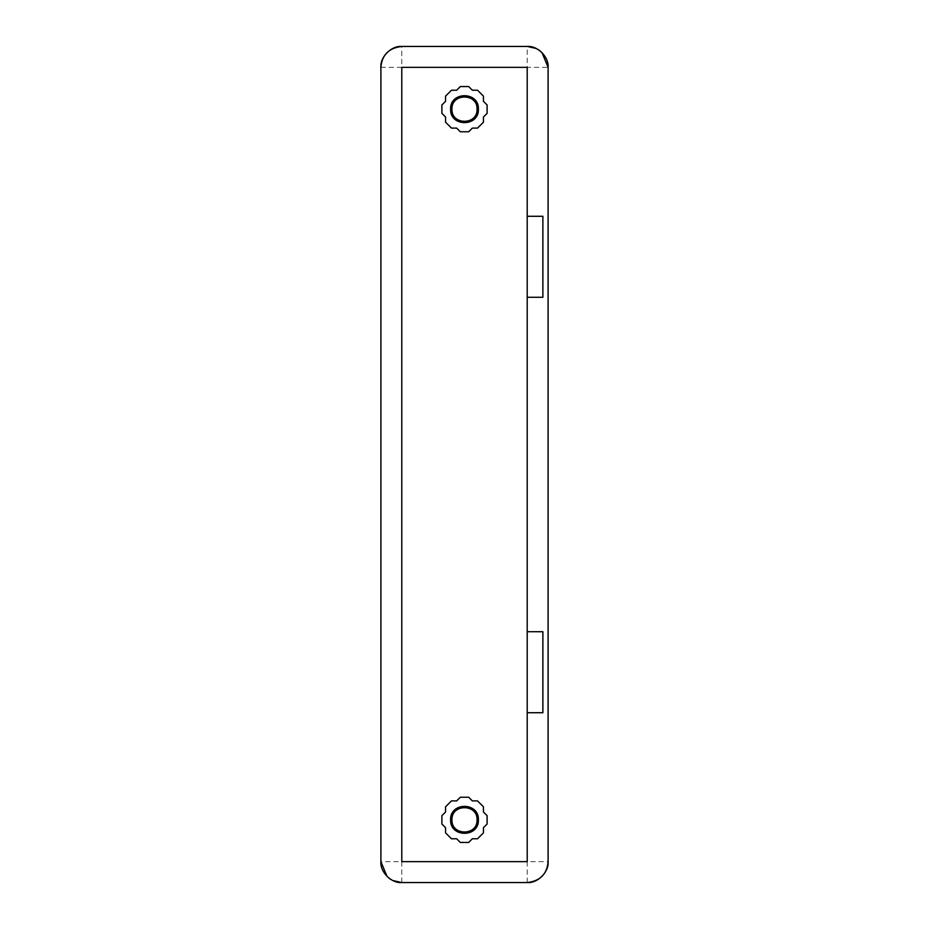 <?xml version="1.0" encoding="UTF-8"?>
<svg xmlns="http://www.w3.org/2000/svg" width="929" height="929" viewBox="0 0 929 929"><rect width="100%" height="100%" fill="white"/><g stroke="black" fill="none" stroke-linecap="round" stroke-linejoin="round"><path stroke-width="0.7" stroke-dasharray="4.64 3.48" d="M380.89 67.352L401.792 67.352L401.792 46.45L527.207 46.45L527.207 67.352L548.11 67.352L548.11 861.647L527.207 861.647L527.207 882.55L401.792 882.55L401.792 861.647L380.89 861.647L380.89 67.352M487.11 104.977L483.44 101.307L483.44 96.128L477.529 90.218L472.35 90.218L468.68 86.548L460.319 86.548L456.65 90.218L451.471 90.218L445.56 96.128L445.56 101.307L441.89 104.977L441.89 113.338L445.56 117.008L445.56 122.187L451.471 128.097L456.65 128.097L460.319 131.767L468.68 131.767L472.35 128.097L477.529 128.097L483.44 122.187L483.44 117.008L487.11 113.338M477.041 109.157C477.727 92.981 451.273 92.981 451.958 109.157C451.273 125.334 477.727 125.334 477.041 109.157M527.207 216.283L542.884 216.283L542.884 297.28L527.207 297.28M527.207 631.72L542.884 631.72L542.884 712.717L527.207 712.717M487.11 824.023L483.44 827.693L483.44 832.872L477.529 838.782L472.35 838.782L468.68 842.452L460.319 842.452L456.65 838.782L451.471 838.782L445.56 832.872L445.56 827.693L441.89 824.023L441.89 815.662L445.56 811.992L445.56 806.813L451.471 800.903L456.65 800.903L460.319 797.233L468.68 797.233L472.35 800.903L477.529 800.903L483.44 806.813L483.44 811.992L487.11 815.662M477.041 819.842C477.727 803.666 451.273 803.666 451.958 819.842C451.273 836.019 477.727 836.019 477.041 819.842M401.792 67.352L527.207 67.352L527.207 861.647L401.792 861.647L401.792 67.352L401.792 861.647L527.207 861.647L527.207 67.352L401.792 67.352M541.979 52.57L540.248 51.025M538.297 49.632L536.149 48.459M387.021 876.43L388.752 877.975M390.703 879.368L392.851 880.541"/><path stroke-width="1.39" d="M387.021 876.43L380.89 861.647C379.961 871.994 391.446 883.479 401.792 882.55C391.446 883.479 379.961 871.994 380.89 861.647L380.89 67.352C381.958 54.869 388.926 47.902 401.792 46.45C391.446 45.521 379.961 57.006 380.89 67.352C379.961 57.006 391.446 45.521 401.792 46.45L527.207 46.45C537.554 45.521 549.039 57.006 548.11 67.352C549.039 57.006 537.554 45.521 527.207 46.45M541.979 52.57L548.11 67.352L548.11 861.647C547.042 874.131 540.074 881.098 527.207 882.55C537.554 883.479 549.039 871.994 548.11 861.647C549.039 871.994 537.554 883.479 527.207 882.55L401.792 882.55M460.319 86.548L456.65 90.218L451.471 90.218L445.56 96.128L445.56 101.307L441.89 104.977L441.89 113.338L445.56 117.008L445.56 122.187L451.471 128.097L456.65 128.097L460.319 131.767L468.68 131.767L472.35 128.097L477.529 128.097L483.44 122.187L483.44 117.008L487.11 113.338L487.11 104.977L483.44 101.307L483.44 96.128L477.529 90.218L472.35 90.218L468.68 86.548L460.319 86.548M478.4 109.157C479.167 91.228 449.833 91.228 450.6 109.157C449.833 127.087 479.167 127.087 478.4 109.157M487.11 104.977L487.11 113.338M477.041 109.157C477.727 92.981 451.273 92.981 451.958 109.157C451.273 125.334 477.727 125.334 477.041 109.157M542.884 297.28L527.207 297.28L527.207 216.283L542.884 216.283L542.884 297.28M527.207 297.28L527.207 861.647L401.792 861.647L401.792 67.352L527.207 67.352L527.207 216.283M451.471 838.782L456.65 838.782L460.319 842.452L468.68 842.452L472.35 838.782L477.529 838.782L483.44 832.872L483.44 827.693L487.11 824.023L487.11 815.662L483.44 811.992L483.44 806.813L477.529 800.903L472.35 800.903L468.68 797.233L460.319 797.233L456.65 800.903L451.471 800.903L445.56 806.813L445.56 811.992L441.89 815.662L441.89 824.023L445.56 827.693L445.56 832.872L451.471 838.782M487.11 815.662L487.11 824.023M478.4 819.842C479.167 837.772 449.833 837.772 450.6 819.842C449.833 801.913 479.167 801.913 478.4 819.842M477.041 819.842C477.727 836.019 451.273 836.019 451.958 819.842C451.273 803.666 477.727 803.666 477.041 819.842M527.207 712.717L542.884 712.717L542.884 631.72L527.207 631.72M540.248 51.025L538.297 49.632M536.149 48.459L527.3 46.45M388.752 877.975L390.703 879.368M392.851 880.541L401.7 882.55"/></g></svg>
